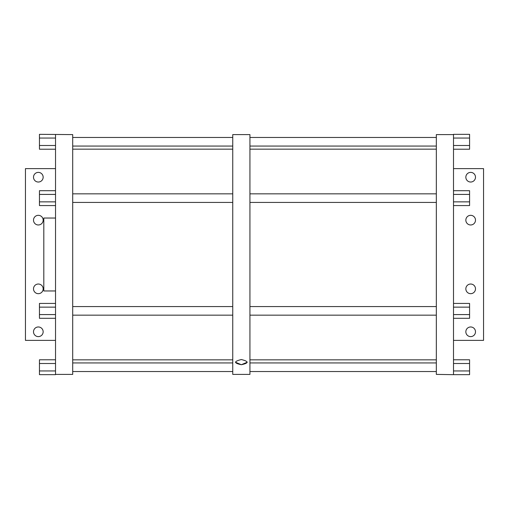 <?xml version="1.0" encoding="UTF-8"?>
<svg xmlns="http://www.w3.org/2000/svg" width="509" height="509" viewBox="0 0 509 509"><rect width="100%" height="100%" fill="white"/><g stroke="black" fill="none" stroke-linecap="round" stroke-linejoin="round"><path stroke-width="0.76" d="M43.157 331.792A4.829 4.829 0 0 0 38.334 326.969A4.829 4.829 0 0 0 33.505 331.792A4.829 4.829 0 0 0 38.334 336.621A4.829 4.829 0 0 0 43.157 331.792A4.829 4.829 0 0 1 38.334 336.621A4.829 4.829 0 0 1 33.505 331.792A4.829 4.829 0 0 1 38.334 326.969A4.829 4.829 0 0 1 43.157 331.792M55.526 168.619L25.45 168.619L25.45 340.381L55.526 340.381L25.45 340.381L25.45 168.619L55.526 168.619L25.45 168.619L25.45 340.381L55.526 340.381M33.505 288.851A4.829 4.829 0 0 1 38.334 284.028A4.829 4.829 0 0 1 43.157 288.851A4.829 4.829 0 0 1 38.334 293.68A4.829 4.829 0 0 1 33.505 288.851A4.829 4.829 0 0 0 38.334 293.68A4.829 4.829 0 0 0 43.157 288.851A4.829 4.829 0 0 0 38.334 284.028A4.829 4.829 0 0 0 33.505 288.851A4.829 4.829 0 0 1 40.745 284.671A4.829 4.829 0 0 1 40.745 293.031A4.829 4.829 0 0 1 33.505 288.851M33.505 220.149A4.829 4.829 0 0 1 38.334 215.32A4.829 4.829 0 0 1 43.157 220.149A4.829 4.829 0 0 1 38.334 224.972A4.829 4.829 0 0 1 33.505 220.149A4.829 4.829 0 0 0 38.334 224.972A4.829 4.829 0 0 0 43.157 220.149A4.829 4.829 0 0 0 38.334 215.32A4.829 4.829 0 0 0 33.505 220.149A4.829 4.829 0 0 1 40.745 215.969A4.829 4.829 0 0 1 40.745 224.329A4.829 4.829 0 0 1 33.505 220.149M33.505 177.208A4.829 4.829 0 0 1 38.334 172.379A4.829 4.829 0 0 1 43.157 177.208A4.829 4.829 0 0 1 38.334 182.031A4.829 4.829 0 0 1 33.505 177.208A4.829 4.829 0 0 0 38.334 182.031A4.829 4.829 0 0 0 43.157 177.208A4.829 4.829 0 0 0 38.334 172.379A4.829 4.829 0 0 0 33.505 177.208A4.829 4.829 0 0 1 40.745 173.028A4.829 4.829 0 0 1 40.745 181.382A4.829 4.829 0 0 1 33.505 177.208M453.506 340.381L483.55 340.381L483.55 168.619L453.506 168.619L483.55 168.619L483.55 340.381L453.506 340.381L483.55 340.381L483.55 168.619L453.506 168.619M465.843 331.792A4.829 4.829 0 0 1 470.666 326.969A4.829 4.829 0 0 1 475.495 331.792A4.829 4.829 0 0 1 470.666 336.621A4.829 4.829 0 0 1 465.843 331.792A4.829 4.829 0 0 0 470.666 336.621A4.829 4.829 0 0 0 475.495 331.792A4.829 4.829 0 0 0 470.666 326.969A4.829 4.829 0 0 0 465.843 331.792A4.829 4.829 0 0 1 473.084 327.618A4.829 4.829 0 0 1 473.084 335.972A4.829 4.829 0 0 1 465.843 331.792M465.843 288.851A4.829 4.829 0 0 1 470.666 284.028A4.829 4.829 0 0 1 475.495 288.851A4.829 4.829 0 0 1 470.666 293.68A4.829 4.829 0 0 1 465.843 288.851A4.829 4.829 0 0 0 470.666 293.68A4.829 4.829 0 0 0 475.495 288.851A4.829 4.829 0 0 0 470.666 284.028A4.829 4.829 0 0 0 465.843 288.851A4.829 4.829 0 0 1 473.084 284.671A4.829 4.829 0 0 1 473.084 293.031A4.829 4.829 0 0 1 465.843 288.851M465.843 220.149A4.829 4.829 0 0 1 470.666 215.32A4.829 4.829 0 0 1 475.495 220.149A4.829 4.829 0 0 1 470.666 224.972A4.829 4.829 0 0 1 465.843 220.149A4.829 4.829 0 0 0 470.666 224.972A4.829 4.829 0 0 0 475.495 220.149A4.829 4.829 0 0 0 470.666 215.32A4.829 4.829 0 0 0 465.843 220.149A4.829 4.829 0 0 1 473.084 215.969A4.829 4.829 0 0 1 473.084 224.329A4.829 4.829 0 0 1 465.843 220.149M465.843 177.208A4.829 4.829 0 0 1 470.666 172.379A4.829 4.829 0 0 1 475.495 177.208A4.829 4.829 0 0 1 470.666 182.031A4.829 4.829 0 0 1 465.843 177.208A4.829 4.829 0 0 0 470.666 182.031A4.829 4.829 0 0 0 475.495 177.208A4.829 4.829 0 0 0 470.666 172.379A4.829 4.829 0 0 0 465.843 177.208A4.829 4.829 0 0 1 473.084 173.028A4.829 4.829 0 0 1 473.084 181.382A4.829 4.829 0 0 1 465.843 177.208M249.932 149.156L436.334 149.156L436.334 146.064L249.932 146.064L436.334 146.064L249.932 146.064L249.932 149.156L436.334 149.156L249.932 149.156L249.932 146.064M249.932 137.475L436.334 137.475L436.334 374.312L436.334 371.525L249.932 371.525L436.334 371.525L249.932 371.525L249.932 374.312L249.932 134.688L249.932 137.475L436.334 137.475L249.932 137.475L249.932 134.688L249.932 371.525M249.932 362.936L436.334 362.936L436.334 359.844L249.932 359.844L436.334 359.844L249.932 359.844L249.932 362.936L436.334 362.936L249.932 362.936L249.932 359.844M453.506 138.054L469.584 138.054L469.584 134.331L453.506 134.331L469.584 134.331L469.584 145.491L453.506 145.491L469.584 145.491L469.584 149.207L453.506 149.207L469.584 149.207L469.584 138.054L453.506 138.054L469.584 138.054L469.584 134.331L453.506 134.331L453.506 374.669L469.584 374.669L453.506 374.669L469.584 374.669L469.584 370.946L453.506 370.946L469.584 370.946L469.584 363.509L453.506 363.509L469.584 363.509L469.584 359.793L453.506 359.793L469.584 359.793L469.584 374.669L469.584 370.946L453.506 370.946M436.334 374.395L436.334 134.605L453.506 134.605L453.506 374.669L436.334 374.395M453.506 318.303L469.584 318.303L469.584 314.581L453.506 314.581L469.584 314.581L469.584 307.143L453.506 307.143L469.584 307.143L469.584 303.428L453.506 303.428L469.584 303.428L469.584 318.303L453.506 318.303L469.584 318.303L469.584 314.581L453.506 314.581L453.506 374.389M453.506 201.857L469.584 201.857L469.584 194.419L453.506 194.419L469.584 194.419L469.584 190.697L453.506 190.697L469.584 190.697L469.584 201.857L453.506 201.857L469.584 201.857L469.584 205.572L453.506 205.572L469.584 205.572L469.584 201.857L469.584 205.572L453.506 205.572M232.753 371.525L72.704 371.525L232.753 371.525L72.704 371.525L72.704 374.312L72.704 134.688L72.704 137.475L232.753 137.475L232.753 374.312L232.753 134.688L232.753 137.475L72.704 137.475L72.704 134.688L72.704 371.525M72.704 362.936L232.753 362.936L72.704 362.936L232.753 362.936L232.753 359.844L72.704 359.844L232.753 359.844L72.704 359.844L72.704 362.936L72.704 359.844M249.932 134.605L249.932 374.395L232.753 374.395L232.753 134.605L249.932 134.605M72.704 149.156L232.753 149.156L232.753 146.064L72.704 146.064L232.753 146.064L72.704 146.064L72.704 149.156L232.753 149.156L72.704 149.156L72.704 146.064M55.526 201.857L39.447 201.857L39.447 205.572L39.447 201.857L55.526 201.857L39.447 201.857L39.447 194.419L39.447 201.857L39.447 194.419L55.526 194.419L55.526 134.611L55.526 194.966L55.526 194.419L39.447 194.419L39.447 190.697L55.526 190.697L39.447 190.697L39.447 194.419L55.526 194.419L55.526 314.581L39.447 314.581L39.447 318.303L55.526 318.303L39.447 318.303L39.447 314.581L55.526 314.581L55.526 314.034L55.526 314.581L39.447 314.581L39.447 307.143L55.526 307.143L39.447 307.143L39.447 314.581L39.447 303.428L55.526 303.428L39.447 303.428L39.447 307.143L39.447 303.428L55.526 303.428M55.526 138.054L39.447 138.054L39.447 145.491L39.447 138.054L55.526 138.054L39.447 138.054L39.447 134.331L39.447 138.054L39.447 134.331L72.704 134.605L72.704 374.395L55.526 374.395L55.526 314.581L55.526 374.669L39.447 374.669L55.526 374.669L39.447 374.669L39.447 370.946L39.447 374.669L39.447 370.946L55.526 370.946L39.447 370.946L39.447 363.509L55.526 363.509L39.447 363.509L39.447 370.946L39.447 359.793L55.526 359.793L39.447 359.793L39.447 363.509L39.447 359.793L55.526 359.793M55.526 145.491L39.447 145.491L55.526 145.491L39.447 145.491L39.447 149.207L55.526 149.207L39.447 149.207L39.447 138.054M55.526 205.572L39.447 205.572L55.526 205.572L39.447 205.572L39.447 201.857M55.526 290.963L43.812 290.963L43.812 218.037L55.526 218.037L43.812 218.037L43.812 290.963L55.526 290.963L43.812 290.963M249.932 193.84L436.334 193.84M436.334 202.429L249.932 202.429M232.753 202.429L72.704 202.429M72.704 193.84L232.753 193.84M249.932 306.571L436.334 306.571M436.334 315.16L249.932 315.16M232.753 315.16L72.704 315.16M72.704 306.571L232.753 306.571M247.253 362.217L241.342 364.718L235.432 362.217M33.505 331.792A4.829 4.829 0 0 1 40.745 327.618A4.829 4.829 0 0 1 40.745 335.972A4.829 4.829 0 0 1 33.505 331.792M453.506 363.509L469.584 363.509L469.584 370.946M453.506 359.793L469.584 359.793L469.584 363.509M453.506 134.611L453.506 314.581M453.506 307.143L469.584 307.143L469.584 314.581M453.506 303.428L469.584 303.428L469.584 307.143M453.506 194.419L469.584 194.419L469.584 201.857M453.506 190.697L469.584 190.697L469.584 194.419M453.506 149.207L469.584 149.207L469.584 145.491L453.506 145.491M469.584 138.054L469.584 145.491M241.342 364.718C233.72 363.133 233.72 361.409 241.342 359.539C248.965 361.409 248.965 363.133 241.342 364.718M55.526 374.389L55.526 314.581M55.526 318.303L39.447 318.303L39.447 314.581M55.526 307.143L39.447 307.143M55.526 363.509L39.447 363.509M55.526 370.946L39.447 370.946M55.526 149.207L39.447 149.207L39.447 145.491M55.526 194.419L55.526 134.611M55.526 190.697L39.447 190.697L39.447 194.419M55.526 218.037L43.812 218.037M232.753 137.475L72.704 137.475M436.334 149.156L436.334 146.064M436.334 137.475L436.334 371.525M436.334 362.936L436.334 359.844M232.753 149.156L232.753 146.064M232.753 362.936L232.753 359.844"/></g></svg>
